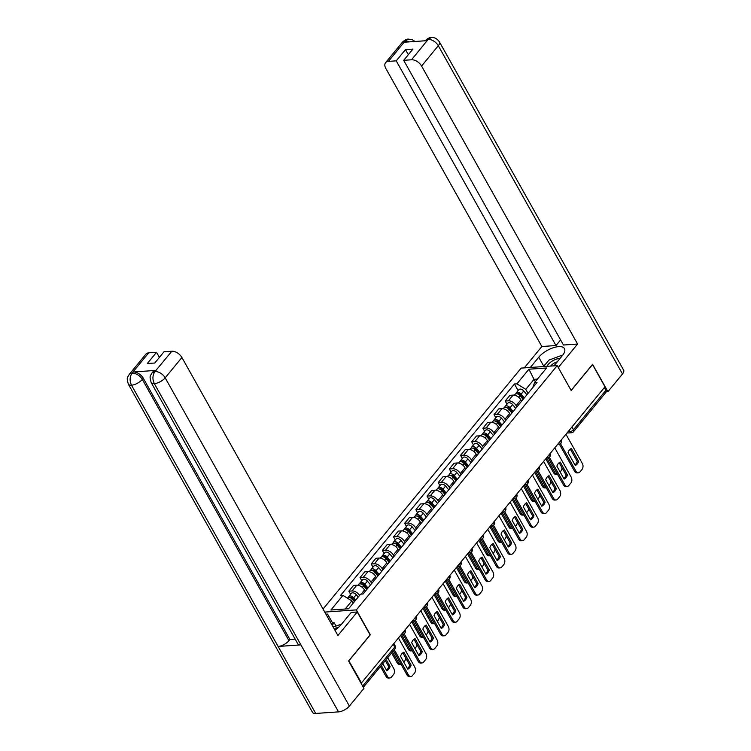 <?xml version="1.0" encoding="UTF-8"?>
<svg xmlns="http://www.w3.org/2000/svg" width="751" height="751" viewBox="0 0 751 751"><rect width="100%" height="100%" fill="white"/><g stroke="black" fill="none" stroke-linecap="round" stroke-linejoin="round"><path stroke-width="1.13" d="M348.821 660.749L361.447 682.95L604.987 386.793L592.52 364.573L571.192 390.511L557.214 365.615L521.166 368.103L323.052 609.033M348.98 660.73L370.309 634.792L356.34 609.896L557.214 365.615M360.94 682.988L361.447 682.95M604.339 387.582L605.879 390.323A2.835 1.718 39.4 0 1 605.973 392.266L573.539 431.703A2.835 1.718 -140.6 0 0 573.454 429.76L605.879 390.323M521.607 401.212L520.856 399.889A6.524 3.952 -140.6 0 0 513.14 395.082L509.938 395.308L505.207 401.053L508.418 400.827A6.524 3.952 39.4 0 1 516.134 405.634L516.876 406.958M506.963 404.169L505.207 401.053M510.436 414.796L509.694 413.463A6.524 3.952 -140.6 0 0 501.978 408.666L498.767 408.882L494.045 414.627L497.246 414.411A6.524 3.952 39.4 0 1 504.963 419.208L505.714 420.541M495.791 417.753L494.045 414.627M499.265 428.37L498.523 427.047A6.524 3.952 -140.6 0 0 490.807 422.24L487.596 422.466L482.874 428.211L486.085 427.986A6.524 3.952 39.4 0 1 493.801 432.792L494.543 434.116M484.63 431.337L482.874 428.211M488.103 441.954L487.352 440.63A6.524 3.952 -140.6 0 0 479.636 435.824L476.434 436.049L471.703 441.795L474.914 441.569A6.524 3.952 39.4 0 1 482.63 446.376L483.372 447.699M473.459 444.911L471.703 441.795M476.932 455.538L476.19 454.205A6.524 3.952 -140.6 0 0 468.474 449.408L465.263 449.624L460.541 455.369L463.743 455.153A6.524 3.952 39.4 0 1 471.459 459.95L472.21 461.283M462.297 458.495L460.541 455.369M465.761 469.112L465.019 467.789A6.524 3.952 -140.6 0 0 457.303 462.982L454.092 463.207L449.37 468.953L452.581 468.727A6.524 3.952 39.4 0 1 460.297 473.534L461.039 474.857M451.126 472.079L449.37 468.953M454.599 482.696L453.848 481.372A6.524 3.952 -140.6 0 0 446.132 476.566L442.93 476.791L438.199 482.536L441.41 482.311A6.524 3.952 39.4 0 1 449.126 487.117L449.868 488.441M439.955 485.653L438.199 482.536M443.428 496.28L442.686 494.947A6.524 3.952 -140.6 0 0 434.97 490.15L431.759 490.365L427.037 496.111L430.239 495.895A6.524 3.952 39.4 0 1 437.955 500.692L438.706 502.025M428.793 499.237L427.037 496.111M432.257 509.854L431.515 508.53A6.524 3.952 -140.6 0 0 423.799 503.724L420.588 503.949L415.866 509.694L419.077 509.469A6.524 3.952 39.4 0 1 426.793 514.275L427.535 515.599M417.622 512.82L415.866 509.694M421.095 523.438L420.344 522.114A6.524 3.952 -140.6 0 0 412.628 517.308L409.426 517.533L404.695 523.278L407.906 523.053A6.524 3.952 39.4 0 1 415.622 527.859L416.364 529.183M406.451 526.395L404.695 523.278M409.924 537.021L409.182 535.688A6.524 3.952 -140.6 0 0 401.466 530.891L398.255 531.107L393.533 536.852L396.735 536.636A6.524 3.952 39.4 0 1 404.451 541.433L405.202 542.766M395.289 539.978L393.533 536.852M398.753 550.596L398.011 549.272A6.524 3.952 -140.6 0 0 390.295 544.466L387.084 544.691L382.362 550.436L385.573 550.211A6.524 3.952 39.4 0 1 393.289 555.017L394.031 556.341M384.118 553.562L382.362 550.436M387.591 564.179L386.84 562.856A6.524 3.952 -140.6 0 0 379.124 558.049L375.922 558.275L371.191 564.02L374.402 563.794A6.524 3.952 39.4 0 1 382.118 568.601L382.86 569.925M372.947 567.146L371.191 564.02M376.42 577.763L375.678 576.43A6.524 3.952 -140.6 0 0 367.962 571.633L364.751 571.849L360.029 577.594L363.231 577.378A6.524 3.952 39.4 0 1 370.947 582.175L371.698 583.508M361.785 580.72L360.029 577.594M365.249 591.337L364.507 590.014A6.524 3.952 -140.6 0 0 356.791 585.207L353.58 585.433L348.858 591.178L352.069 590.962A6.524 3.952 39.4 0 1 359.579 595.412M350.614 594.304L348.858 591.178M535.332 381.677L534.027 379.358L525.794 389.365L528.047 393.374M525.794 389.365L516.904 383.836L528.929 369.21L546.587 367.99L534.562 382.616L532.778 387.629M516.904 383.836L514.435 384.005L340.475 595.552L342.944 595.383L330.919 610.009L348.577 608.789L360.602 594.163L363.071 593.994L537.031 382.447L534.562 382.616M324.761 612.074L356.34 609.896M353.139 603.241L351.834 600.913L345.169 609.023M537.434 379.124L534.027 379.358L528.929 369.21M518.134 390.595L514.435 384.005M342.944 595.383L351.834 600.913M570.328 449.117L577.275 461.499A8.862 5.933 -93.9 0 1 574.975 464.953M560.481 443.625L575.942 471.187A4.253 2.844 86.1 0 0 578.383 472.82L577.021 472.914A4.253 2.844 -93.9 0 1 574.581 471.281L559.298 444.066M578.645 461.405L571.389 448.478A8.862 5.933 -93.9 0 0 568.019 452.571L575.285 465.498A8.862 5.933 -93.9 0 0 578.645 461.405L577.275 461.499M578.383 472.82A4.253 2.844 86.1 0 0 579.969 471.928L582.044 469.403A4.253 2.844 86.1 0 0 582.316 463.442L565.944 434.266M523.588 398.8L520.086 394.594A1.699 1.033 -140.6 0 0 517.749 393.956A1.699 1.033 -140.6 0 0 517.739 393.975M524.329 397.899L521.194 394.125A3.548 2.15 -140.6 0 0 516.331 392.782A3.548 2.15 -140.6 0 0 516.012 393.759M526.911 394.763L523.766 390.989A3.548 2.15 -140.6 0 0 518.903 389.647L516.331 392.782M546.597 457.8L554.923 472.642A4.253 2.844 86.1 0 0 557.364 474.275A4.253 2.844 86.1 0 0 557.458 474.266M560.115 471.957L561.025 470.858A4.253 2.844 86.1 0 0 562.001 467.76M523.109 399.372L519.974 395.608A3.548 2.15 -140.6 0 0 515.111 394.266L514.379 395.148M557.364 474.275L556.003 474.369A4.253 2.844 -93.9 0 1 553.562 472.736L554.923 472.642M545.752 458.823L553.562 472.736M559.157 462.691L566.113 475.083A8.862 5.933 -93.9 0 1 563.804 478.537M549.31 457.209L564.78 484.77A4.253 2.844 86.1 0 0 567.221 486.404L565.85 486.498A4.253 2.844 -93.9 0 1 563.41 484.864L548.136 457.641M567.474 474.989L560.218 462.053A8.862 5.933 -93.9 0 0 556.857 466.146L564.114 479.082A8.862 5.933 -93.9 0 0 567.474 474.989L566.113 475.083M567.221 486.404A4.253 2.844 86.1 0 0 568.807 485.512L570.882 482.987A4.253 2.844 86.1 0 0 571.145 477.026L554.773 447.849M547.995 476.275L554.942 488.666A8.862 5.933 -93.9 0 1 552.642 492.121M538.138 470.793L553.609 498.354A4.253 2.844 86.1 0 0 556.05 499.978L554.679 500.072A4.253 2.844 -93.9 0 1 552.238 498.448L536.965 471.224M556.313 488.572L549.056 475.636A8.862 5.933 -93.9 0 0 545.686 479.729L552.943 492.665A8.862 5.933 -93.9 0 0 556.313 488.572L554.942 488.666M556.05 499.978A4.253 2.844 86.1 0 0 557.636 499.086L559.711 496.561A4.253 2.844 86.1 0 0 559.983 490.6L543.611 461.433M553.966 365.84L562.386 355.608A15.949 6.853 -29.3 0 0 564.47 348.614A15.949 6.853 -29.3 0 0 553.13 347.797A15.949 6.853 -29.3 0 0 538.739 357.241L530.319 367.474M558.284 367.521L577.585 344.042L563.457 345.019L403.691 60.324L411.52 59.78L428.22 39.343L427.009 40.648L404.413 42.206L405.371 40.92M560.603 339.931L555.993 345.535L541.856 346.511L385.854 68.51A8.505 5.163 -140.6 0 1 385.582 62.68A8.505 5.163 -140.6 0 1 388.398 61.385L396.228 60.84L555.993 345.535M524.273 367.887L541.856 346.511M577.585 344.042L421.583 66.05A8.505 5.163 -140.6 0 0 411.52 59.78M427.976 39.474L425.16 40.779C427.535 38.451 429.581 37.381 431.318 37.55L431.356 37.55C432.867 37.634 435.636 36.865 439.438 41.896L623.64 370.14A8.721 3.746 150.7 0 1 622.495 373.96L607.934 391.675L606.198 391.797M403.691 60.324L412.928 49.097L405.465 49.613L396.228 60.84M607.934 391.675L592.577 364.319L571.126 390.407M405.465 49.613L408.319 54.701M546.015 363.634A15.949 6.853 -29.3 0 0 543.686 366.056L538.739 357.241M543.255 366.582L543.686 366.056M431.318 37.55L428.239 39.324M415.031 41.474L412.205 39.69L408.553 39.127L405.118 41.052L388.398 61.385M334.899 630.136A15.949 6.853 -29.3 0 0 341.029 624.785L351.196 612.422L357.241 611.999L337.903 635.506L181.902 357.514L165.182 377.837L349.384 706.071L363.953 688.357L348.605 661.002L370.083 634.886L357.241 611.999M326.544 615.266L327.549 614.055L325.934 614.168M335.979 625.977L334.176 622.757L332.496 622.87L327.549 614.055M148.717 352.839L131.998 373.172A8.505 5.163 39.4 0 0 129.191 374.467L145.901 354.134A8.505 5.163 39.4 0 1 148.717 352.839L156.546 352.303L159.4 357.392M349.384 706.071A8.721 3.746 150.7 0 1 338.523 711.873L300.926 644.884A8.721 3.746 150.7 0 1 297.781 643.795L151.176 382.55A8.721 3.746 150.7 0 0 154.321 383.639C152.322 379.264 152.5 375.293 154.856 371.717L171.838 351.243A8.505 5.163 39.4 0 1 181.902 357.514M155.823 370.412L154.856 371.595L152.049 372.89L153.016 371.717A8.505 5.163 39.4 0 1 155.823 370.412L133.227 371.98A8.505 5.163 39.4 0 1 143.291 378.241L289.905 639.495L288.938 640.669A8.721 3.746 150.7 0 1 278.123 646.461L315.711 713.45L338.523 711.873M315.711 713.45A8.721 3.746 150.7 0 1 312.51 712.361L128.318 384.127A8.721 3.746 150.7 0 0 131.509 385.207C129.51 380.832 129.67 376.861 131.998 373.303L133.227 371.98M143.291 378.241L142.324 379.415A8.721 3.746 150.7 0 1 131.509 385.207L278.123 646.461L300.926 644.884L154.321 383.639A8.721 3.746 150.7 0 0 165.182 377.837A8.505 5.163 -140.6 0 0 155.119 371.576M156.546 352.303L147.309 363.531L154.772 363.015L164.009 351.787L171.838 351.243M289.905 639.495L295.162 639.129M331.501 624.081L332.496 622.87M334.176 622.757L332.139 625.236M288.938 640.669L142.324 379.415C139.789 375.491 136.438 373.397 132.26 373.153M560.049 358.443A9.219 3.962 -29.3 0 0 559.533 358.471A9.219 3.962 -29.3 0 0 546.944 366.328M557.242 361.851A6.308 2.713 -29.3 0 0 550.718 366.066M543.611 366.554L548.915 360.105L562.912 354.932M338.203 627.639A9.219 3.962 -29.3 0 0 338.185 627.639A9.219 3.962 -29.3 0 0 334.064 628.662M333.172 627.076L341.574 624.119M512.417 412.383L508.915 408.178A1.699 1.033 -140.6 0 0 506.587 407.54A1.699 1.033 -140.6 0 0 506.568 407.558M513.158 411.473L510.023 407.709A3.548 2.15 -140.6 0 0 505.16 406.366A3.548 2.15 -140.6 0 0 504.841 407.342M515.74 408.347L512.595 404.573A3.548 2.15 -140.6 0 0 507.742 403.231L505.16 406.366M535.425 471.384L543.752 486.226A4.253 2.844 86.1 0 0 546.193 487.85A4.253 2.844 86.1 0 0 546.296 487.84M548.953 485.54L549.863 484.433A4.253 2.844 86.1 0 0 550.83 481.344M511.947 412.956L508.803 409.182A3.548 2.15 -140.6 0 0 503.949 407.849L503.217 408.732M546.193 487.85L544.832 487.943A4.253 2.844 -93.9 0 1 542.391 486.319L543.752 486.226M534.581 472.407L542.391 486.319M501.246 425.958L497.753 421.762A1.699 1.033 -140.6 0 0 495.416 421.114A1.699 1.033 -140.6 0 0 495.397 421.142M501.997 425.057L498.852 421.283A3.548 2.15 -140.6 0 0 493.998 419.95A3.548 2.15 -140.6 0 0 493.67 420.917M504.569 421.921L501.433 418.157A3.548 2.15 -140.6 0 0 496.571 416.814L493.998 419.95M524.264 484.958L532.59 499.8A4.253 2.844 86.1 0 0 535.031 501.433A4.253 2.844 86.1 0 0 535.125 501.424M537.782 499.124L538.692 498.016A4.253 2.844 86.1 0 0 539.669 494.918M500.776 426.54L497.641 422.766A3.548 2.15 -140.6 0 0 492.778 421.424L492.046 422.315M535.031 501.433L533.661 501.527A4.253 2.844 -93.9 0 1 531.22 499.894L532.59 499.8M523.419 485.991L531.22 499.894M536.824 489.859L543.771 502.241A8.862 5.933 -93.9 0 1 541.471 505.695M526.977 484.367L542.438 511.929A4.253 2.844 86.1 0 0 544.879 513.562L543.517 513.656A4.253 2.844 -93.9 0 1 541.077 512.022L525.794 484.808M545.142 502.147L537.885 489.22A8.862 5.933 -93.9 0 0 534.515 493.313L541.781 506.24A8.862 5.933 -93.9 0 0 545.142 502.147L543.771 502.241M544.879 513.562A4.253 2.844 86.1 0 0 546.465 512.67L548.54 510.145A4.253 2.844 86.1 0 0 548.812 504.184L532.44 475.017M525.653 503.433L532.609 515.824A8.862 5.933 -93.9 0 1 530.3 519.279M515.806 497.951L531.276 525.512A4.253 2.844 86.1 0 0 533.717 527.146L532.346 527.24A4.253 2.844 -93.9 0 1 529.906 525.606L514.632 498.382M533.97 515.73L526.714 502.804A8.862 5.933 -93.9 0 0 523.353 506.887L530.61 519.823A8.862 5.933 -93.9 0 0 533.97 515.73L532.609 515.824M533.717 527.146A4.253 2.844 86.1 0 0 535.303 526.254L537.378 523.729A4.253 2.844 86.1 0 0 537.641 517.768L521.269 488.591M514.491 517.017L521.438 529.408A8.862 5.933 -93.9 0 1 519.138 532.863M504.634 511.534L520.105 539.096A4.253 2.844 86.1 0 0 522.546 540.72L521.175 540.814A4.253 2.844 -93.9 0 1 518.734 539.19L503.461 511.966M522.809 529.314L515.552 516.378A8.862 5.933 -93.9 0 0 512.182 520.471L519.439 533.407A8.862 5.933 -93.9 0 0 522.809 529.314L521.438 529.408M522.546 540.72A4.253 2.844 86.1 0 0 524.132 539.828L526.207 537.303A4.253 2.844 86.1 0 0 526.479 531.342L510.107 502.175M490.084 439.542L486.582 435.336A1.699 1.033 -140.6 0 0 484.245 434.698A1.699 1.033 -140.6 0 0 484.235 434.716M490.825 438.64L487.69 434.867A3.548 2.15 -140.6 0 0 482.827 433.524A3.548 2.15 -140.6 0 0 482.508 434.5M493.407 435.505L490.262 431.731A3.548 2.15 -140.6 0 0 485.399 430.389L482.827 433.524M513.093 498.542L521.419 513.384A4.253 2.844 86.1 0 0 523.86 515.017A4.253 2.844 86.1 0 0 523.954 515.008M526.611 512.708L527.521 511.6A4.253 2.844 86.1 0 0 528.497 508.502M489.605 440.114L486.47 436.35A3.548 2.15 -140.6 0 0 481.607 435.007L480.875 435.89M523.86 515.017L522.499 515.111A4.253 2.844 -93.9 0 1 520.058 513.477L521.419 513.384M512.248 499.565L520.058 513.477M478.913 453.125L475.411 448.92A1.699 1.033 -140.6 0 0 473.083 448.281A1.699 1.033 -140.6 0 0 473.064 448.3M479.654 452.215L476.519 448.45A3.548 2.15 -140.6 0 0 471.656 447.108A3.548 2.15 -140.6 0 0 471.337 448.084M482.236 449.089L479.091 445.315A3.548 2.15 -140.6 0 0 474.238 443.972L471.656 447.108M501.921 512.126L510.248 526.967A4.253 2.844 86.1 0 0 512.689 528.591A4.253 2.844 86.1 0 0 512.792 528.582M515.449 526.282L516.359 525.174A4.253 2.844 86.1 0 0 517.326 522.086M478.443 453.698L475.299 449.924A3.548 2.15 -140.6 0 0 470.445 448.591L469.713 449.474M512.689 528.591L511.328 528.685A4.253 2.844 -93.9 0 1 508.887 527.061L510.248 526.967M501.077 513.149L508.887 527.061M467.742 466.7L464.249 462.503A1.699 1.033 -140.6 0 0 461.912 461.856A1.699 1.033 -140.6 0 0 461.893 461.884M468.493 465.798L465.348 462.025A3.548 2.15 -140.6 0 0 460.494 460.692A3.548 2.15 -140.6 0 0 460.166 461.668M471.065 462.663L467.929 458.899A3.548 2.15 -140.6 0 0 463.067 457.556L460.494 460.692M490.76 525.7L499.086 540.542A4.253 2.844 86.1 0 0 501.527 542.175A4.253 2.844 86.1 0 0 501.621 542.166M504.278 539.866L505.188 538.758A4.253 2.844 86.1 0 0 506.165 535.66M467.272 467.282L464.137 463.508A3.548 2.15 -140.6 0 0 459.274 462.165L458.542 463.057M501.527 542.175L500.157 542.269A4.253 2.844 -93.9 0 1 497.716 540.636L499.086 540.542M489.915 526.733L497.716 540.636M503.32 530.6L510.267 542.982A8.862 5.933 -93.9 0 1 507.967 546.437M493.473 525.109L508.934 552.67A4.253 2.844 86.1 0 0 511.375 554.304L510.013 554.398A4.253 2.844 -93.9 0 1 507.573 552.764L492.29 525.55M511.638 542.889L504.381 529.962A8.862 5.933 -93.9 0 0 501.02 534.055L508.277 546.981A8.862 5.933 -93.9 0 0 511.638 542.889L510.267 542.982M511.375 554.304A4.253 2.844 86.1 0 0 512.961 553.412L515.036 550.887A4.253 2.844 86.1 0 0 515.308 544.926L498.936 515.759M456.58 480.283L453.078 476.087A1.699 1.033 -140.6 0 0 450.75 475.439A1.699 1.033 -140.6 0 0 450.731 475.458M457.321 479.382L454.186 475.608A3.548 2.15 -140.6 0 0 449.323 474.266A3.548 2.15 -140.6 0 0 449.004 475.242M459.903 476.247L456.758 472.473A3.548 2.15 -140.6 0 0 451.895 471.13L449.323 474.266M479.589 539.284L487.915 554.125A4.253 2.844 86.1 0 0 490.356 555.759A4.253 2.844 86.1 0 0 490.45 555.749M493.107 553.449L494.017 552.342A4.253 2.844 86.1 0 0 494.993 549.244M456.101 480.856L452.966 477.092A3.548 2.15 -140.6 0 0 448.103 475.749L447.371 476.632M490.356 555.759L488.995 555.853A4.253 2.844 -93.9 0 1 486.554 554.219L487.915 554.125M478.744 540.307L486.554 554.219M492.149 544.175L499.105 556.566A8.862 5.933 -93.9 0 1 496.796 560.021M482.302 538.692L497.772 566.254A4.253 2.844 86.1 0 0 500.213 567.887L498.842 567.981A4.253 2.844 -93.9 0 1 496.402 566.348L481.128 539.124M500.466 556.472L493.21 543.546A8.862 5.933 -93.9 0 0 489.849 547.629L497.106 560.565A8.862 5.933 -93.9 0 0 500.466 556.472L499.105 556.566M500.213 567.887A4.253 2.844 86.1 0 0 501.799 566.996L503.874 564.47A4.253 2.844 86.1 0 0 504.137 558.509L487.765 529.333M445.409 493.867L441.907 489.661A1.699 1.033 -140.6 0 0 439.579 489.023A1.699 1.033 -140.6 0 0 439.56 489.042M446.15 492.956L443.015 489.192A3.548 2.15 -140.6 0 0 438.152 487.85A3.548 2.15 -140.6 0 0 437.833 488.826M448.732 489.83L445.587 486.057A3.548 2.15 -140.6 0 0 440.734 484.714L438.152 487.85M468.417 552.867L476.744 567.709A4.253 2.844 86.1 0 0 479.185 569.333A4.253 2.844 86.1 0 0 479.288 569.324M481.945 567.024L482.855 565.916A4.253 2.844 86.1 0 0 483.822 562.828M444.939 494.44L441.795 490.666A3.548 2.15 -140.6 0 0 436.941 489.333L436.209 490.215M479.185 569.333L477.824 569.427A4.253 2.844 -93.9 0 1 475.383 567.803L476.744 567.709M467.573 553.891L475.383 567.803M480.987 557.758L487.934 570.15A8.862 5.933 -93.9 0 1 485.634 573.604M471.13 552.276L486.601 579.838A4.253 2.844 86.1 0 0 489.042 581.462L487.671 581.556A4.253 2.844 -93.9 0 1 485.23 579.932L469.957 552.708M489.305 570.056L482.048 557.12A8.862 5.933 -93.9 0 0 478.678 561.213L485.935 574.149A8.862 5.933 -93.9 0 0 489.305 570.056L487.934 570.15M489.042 581.462A4.253 2.844 86.1 0 0 490.628 580.57L492.703 578.045A4.253 2.844 86.1 0 0 492.975 572.084L476.603 542.917M434.238 507.441L430.745 503.245A1.699 1.033 -140.6 0 0 428.408 502.597A1.699 1.033 -140.6 0 0 428.389 502.626M434.989 506.54L431.844 502.766A3.548 2.15 -140.6 0 0 426.99 501.433A3.548 2.15 -140.6 0 0 426.662 502.41M437.561 503.405L434.425 499.64A3.548 2.15 -140.6 0 0 429.563 498.298L426.99 501.433M457.256 566.442L465.582 581.283A4.253 2.844 86.1 0 0 468.023 582.917A4.253 2.844 86.1 0 0 468.117 582.907M470.774 580.607L471.684 579.5A4.253 2.844 86.1 0 0 472.661 576.411M433.768 508.023L430.633 504.25A3.548 2.15 -140.6 0 0 425.77 502.907L425.038 503.799M468.023 582.917L466.653 583.011A4.253 2.844 -93.9 0 1 464.212 581.377L465.582 581.283M456.411 567.474L464.212 581.377M469.816 571.342L476.763 583.724A8.862 5.933 -93.9 0 1 474.463 587.179M459.969 565.85L475.43 593.412A4.253 2.844 86.1 0 0 477.871 595.045L476.51 595.139A4.253 2.844 -93.9 0 1 474.069 593.506L458.786 566.292M478.134 583.63L470.877 570.704A8.862 5.933 -93.9 0 0 467.516 574.797L474.773 587.723A8.862 5.933 -93.9 0 0 478.134 583.63L476.763 583.724M477.871 595.045A4.253 2.844 86.1 0 0 479.457 594.154L481.532 591.628A4.253 2.844 86.1 0 0 481.804 585.667L465.432 556.5M423.076 521.025L419.574 516.829A1.699 1.033 -140.6 0 0 417.246 516.181A1.699 1.033 -140.6 0 0 417.227 516.2M423.817 520.124L420.682 516.35A3.548 2.15 -140.6 0 0 415.819 515.008A3.548 2.15 -140.6 0 0 415.5 515.984M426.399 516.988L423.254 513.215A3.548 2.15 -140.6 0 0 418.391 511.872L415.819 515.008M446.085 580.025L454.411 594.867A4.253 2.844 86.1 0 0 456.852 596.501A4.253 2.844 86.1 0 0 456.946 596.491M459.603 594.191L460.513 593.083A4.253 2.844 86.1 0 0 461.49 589.986M422.597 521.598L419.462 517.833A3.548 2.15 -140.6 0 0 414.599 516.491L413.867 517.373M456.852 596.501L455.491 596.594A4.253 2.844 -93.9 0 1 453.05 594.961L454.411 594.867M445.24 581.049L453.05 594.961M458.645 584.916L465.601 597.308A8.862 5.933 -93.9 0 1 463.292 600.762M448.798 579.434L464.268 606.996A4.253 2.844 86.1 0 0 466.709 608.629L465.338 608.723A4.253 2.844 -93.9 0 1 462.898 607.09L447.624 579.866M466.962 597.214L459.706 584.287A8.862 5.933 -93.9 0 0 456.345 588.371L463.602 601.307A8.862 5.933 -93.9 0 0 466.962 597.214L465.601 597.308M466.709 608.629A4.253 2.844 86.1 0 0 468.295 607.737L470.37 605.212A4.253 2.844 86.1 0 0 470.633 599.251L454.261 570.075M411.905 534.609L408.403 530.403A1.699 1.033 -140.6 0 0 406.075 529.765A1.699 1.033 -140.6 0 0 406.056 529.784M412.646 533.698L409.511 529.934A3.548 2.15 -140.6 0 0 404.648 528.591A3.548 2.15 -140.6 0 0 404.329 529.568M415.228 530.572L412.083 526.798A3.548 2.15 -140.6 0 0 407.23 525.456L404.648 528.591M434.913 593.609L443.24 608.451A4.253 2.844 86.1 0 0 445.681 610.075A4.253 2.844 86.1 0 0 445.784 610.065M448.441 607.766L449.351 606.658A4.253 2.844 86.1 0 0 450.318 603.569M411.435 535.181L408.291 531.408A3.548 2.15 -140.6 0 0 403.437 530.075L402.705 530.957M445.681 610.075L444.32 610.169A4.253 2.844 -93.9 0 1 441.879 608.545L443.24 608.451M434.069 594.632L441.879 608.545M447.483 598.5L454.43 610.892A8.862 5.933 -93.9 0 1 452.13 614.346M437.626 593.018L453.097 620.579A4.253 2.844 86.1 0 0 455.538 622.203L454.167 622.307A4.253 2.844 -93.9 0 1 451.726 620.673L436.453 593.45M455.801 610.798L448.544 597.862A8.862 5.933 -93.9 0 0 445.174 601.955L452.431 614.891A8.862 5.933 -93.9 0 0 455.801 610.798L454.43 610.892M455.538 622.203A4.253 2.844 86.1 0 0 457.124 621.312L459.199 618.786A4.253 2.844 86.1 0 0 459.471 612.825L443.099 583.658M400.734 548.192L397.241 543.987A1.699 1.033 -140.6 0 0 394.904 543.339A1.699 1.033 -140.6 0 0 394.885 543.367M401.485 547.282L398.34 543.517A3.548 2.15 -140.6 0 0 393.486 542.175A3.548 2.15 -140.6 0 0 393.158 543.151M404.057 544.146L400.921 540.382A3.548 2.15 -140.6 0 0 396.059 539.04L393.486 542.175M423.752 607.183L432.078 622.025A4.253 2.844 86.1 0 0 434.519 623.659A4.253 2.844 86.1 0 0 434.613 623.649M437.27 621.349L438.18 620.242A4.253 2.844 86.1 0 0 439.157 617.153M400.264 548.765L397.129 544.991A3.548 2.15 -140.6 0 0 392.266 543.649L391.534 544.541M434.519 623.659L433.149 623.752A4.253 2.844 -93.9 0 1 430.708 622.119L432.078 622.025M422.907 608.216L430.708 622.119M436.312 612.084L443.259 624.475A8.862 5.933 -93.9 0 1 440.959 627.92M426.465 606.592L441.926 634.154A4.253 2.844 86.1 0 0 444.367 635.787L443.006 635.881A4.253 2.844 -93.9 0 1 440.565 634.248L425.282 607.033M444.63 624.372L437.373 611.445A8.862 5.933 -93.9 0 0 434.012 615.538L441.269 628.465A8.862 5.933 -93.9 0 0 444.63 624.372L443.259 624.475M444.367 635.787A4.253 2.844 86.1 0 0 445.953 634.895L448.028 632.37A4.253 2.844 86.1 0 0 448.3 626.409L431.928 597.242M389.572 561.767L386.07 557.571A1.699 1.033 -140.6 0 0 383.742 556.923A1.699 1.033 -140.6 0 0 383.723 556.951M390.313 560.866L387.178 557.092A3.548 2.15 -140.6 0 0 382.315 555.749A3.548 2.15 -140.6 0 0 381.996 556.726M392.895 557.73L389.75 553.956A3.548 2.15 -140.6 0 0 384.887 552.614L382.315 555.749M412.581 620.767L420.907 635.609A4.253 2.844 86.1 0 0 423.348 637.242A4.253 2.844 86.1 0 0 423.442 637.233M426.099 634.933L427.009 633.825A4.253 2.844 86.1 0 0 427.986 630.727M389.093 562.339L385.958 558.575A3.548 2.15 -140.6 0 0 381.095 557.233L380.363 558.124M423.348 637.242L421.987 637.336A4.253 2.844 -93.9 0 1 419.546 635.703L420.907 635.609M411.736 621.79L419.546 635.703M425.141 625.658L432.097 638.05A8.862 5.933 -93.9 0 1 429.788 641.504M415.294 620.176L430.764 647.737A4.253 2.844 86.1 0 0 433.205 649.371L431.834 649.465A4.253 2.844 -93.9 0 1 429.394 647.831L414.12 620.608M433.458 637.956L426.202 625.029A8.862 5.933 -93.9 0 0 422.841 629.113L430.098 642.049A8.862 5.933 -93.9 0 0 433.458 637.956L432.097 638.05M433.205 649.371A4.253 2.844 86.1 0 0 434.791 648.479L436.866 645.954A4.253 2.844 86.1 0 0 437.129 639.993L420.757 610.816M378.401 575.35L374.899 571.145A1.699 1.033 -140.6 0 0 372.571 570.507A1.699 1.033 -140.6 0 0 372.552 570.525M379.142 574.44L376.007 570.676A3.548 2.15 -140.6 0 0 371.144 569.333A3.548 2.15 -140.6 0 0 370.825 570.309M381.724 571.314L378.588 567.54A3.548 2.15 -140.6 0 0 373.726 566.198L371.144 569.333M401.41 634.351L409.736 649.193A4.253 2.844 86.1 0 0 412.177 650.817A4.253 2.844 86.1 0 0 412.28 650.807M414.937 648.507L415.847 647.4A4.253 2.844 86.1 0 0 416.814 644.311M377.931 575.923L374.787 572.159A3.548 2.15 -140.6 0 0 369.933 570.816L369.201 571.699M412.177 650.817L410.816 650.91A4.253 2.844 -93.9 0 1 408.375 649.286L409.736 649.193M400.565 635.374L408.375 649.286M413.979 639.242L420.926 651.633A8.862 5.933 -93.9 0 1 418.626 655.088M404.122 633.76L419.593 661.321A4.253 2.844 86.1 0 0 422.034 662.945L420.663 663.049A4.253 2.844 -93.9 0 1 418.223 661.415L402.949 634.191M422.297 651.539L415.04 638.603A8.862 5.933 -93.9 0 0 411.67 642.696L418.927 655.632A8.862 5.933 -93.9 0 0 422.297 651.539L420.926 651.633M422.034 662.945A4.253 2.844 86.1 0 0 423.62 662.053L425.695 659.528A4.253 2.844 86.1 0 0 425.967 653.567L409.595 624.4M367.23 588.934L363.737 584.729A1.699 1.033 -140.6 0 0 361.4 584.081A1.699 1.033 -140.6 0 0 361.381 584.109M367.981 588.024L364.836 584.259A3.548 2.15 -140.6 0 0 359.982 582.917A3.548 2.15 -140.6 0 0 359.654 583.893M370.553 584.888L367.417 581.124A3.548 2.15 -140.6 0 0 362.555 579.781L359.982 582.917M392.473 651.896L398.574 662.767A4.253 2.844 86.1 0 0 401.015 664.4A4.253 2.844 86.1 0 0 401.109 664.391M403.766 662.091L404.676 660.983A4.253 2.844 86.1 0 0 405.653 657.895M366.76 589.507L363.625 585.733A3.548 2.15 -140.6 0 0 358.762 584.391L358.03 585.282M401.015 664.4L399.645 664.494A4.253 2.844 -93.9 0 1 397.204 662.861L398.574 662.767M391.628 652.919L397.204 662.861M402.808 652.826L409.755 665.217A8.862 5.933 -93.9 0 1 407.455 668.662M394.275 649.69L408.422 674.896A4.253 2.844 86.1 0 0 410.863 676.529L409.502 676.623A4.253 2.844 -93.9 0 1 407.061 674.989L393.44 650.723M411.126 665.114L403.869 652.187A8.862 5.933 -93.9 0 0 400.508 656.28L407.765 669.207A8.862 5.933 -93.9 0 0 411.126 665.114L409.755 665.217M410.863 676.529A4.253 2.844 86.1 0 0 412.449 675.637L414.524 673.112A4.253 2.844 86.1 0 0 414.796 667.151L398.424 637.984M354.894 601.1L352.566 598.312A1.699 1.033 -140.6 0 0 350.238 597.665A1.699 1.033 -140.6 0 0 350.219 597.693M355.636 600.199L353.674 597.834A3.548 2.15 -140.6 0 0 348.811 596.491A3.548 2.15 -140.6 0 0 348.492 597.467M358.218 597.064L356.246 594.698A3.548 2.15 -140.6 0 0 351.384 593.356L348.811 596.491M382.803 663.649L386.737 670.662A8.862 5.933 86.1 0 0 390.107 666.569L386.174 659.556M381.301 665.47L387.403 676.351A4.253 2.844 86.1 0 0 389.844 677.984A4.253 2.844 86.1 0 0 391.431 677.092L393.505 674.567A4.253 2.844 86.1 0 0 393.777 668.606L387.676 657.726M354.425 601.682L352.454 599.317A3.548 2.15 -140.6 0 0 347.591 597.974L347.431 598.172M385.329 660.58L388.736 666.663L390.107 666.569M386.436 670.117A8.862 5.933 86.1 0 0 388.736 666.663M389.844 677.984L388.483 678.078A4.253 2.844 -93.9 0 1 386.042 676.444L387.403 676.351M380.457 666.503L386.042 676.444M402.836 632.624A2.835 1.22 -29.3 0 0 404.676 631.234A2.835 1.22 -29.3 0 0 405.052 629.995L405.024 629.948M413.998 619.04A2.835 1.22 -29.3 0 0 415.847 617.651A2.835 1.22 -29.3 0 0 416.223 616.411L416.195 616.374M425.169 605.456A2.835 1.22 -29.3 0 0 427.019 604.076A2.835 1.22 -29.3 0 0 427.385 602.828L427.366 602.79M436.34 591.882A2.835 1.22 -29.3 0 0 438.18 590.493A2.835 1.22 -29.3 0 0 438.556 589.253L438.528 589.206M447.502 578.298A2.835 1.22 -29.3 0 0 449.351 576.909A2.835 1.22 -29.3 0 0 449.727 575.67L449.699 575.632M458.673 564.714A2.835 1.22 -29.3 0 0 460.523 563.334A2.835 1.22 -29.3 0 0 460.889 562.086L460.87 562.048M469.844 551.14A2.835 1.22 -29.3 0 0 471.684 549.751A2.835 1.22 -29.3 0 0 472.06 548.512L472.032 548.465M481.006 537.556A2.835 1.22 -29.3 0 0 482.855 536.167A2.835 1.22 -29.3 0 0 483.222 534.928L483.203 534.89M492.177 523.973A2.835 1.22 -29.3 0 0 494.027 522.593A2.835 1.22 -29.3 0 0 494.393 521.344L494.374 521.307M503.348 510.398A2.835 1.22 -29.3 0 0 505.188 509.009A2.835 1.22 -29.3 0 0 505.564 507.77L505.536 507.723M514.51 496.815A2.835 1.22 -29.3 0 0 516.359 495.425A2.835 1.22 -29.3 0 0 516.726 494.186L516.707 494.149M525.681 483.231A2.835 1.22 -29.3 0 0 527.531 481.851A2.835 1.22 -29.3 0 0 527.897 480.602L527.878 480.565M536.852 469.657A2.835 1.22 -29.3 0 0 538.692 468.267A2.835 1.22 -29.3 0 0 539.068 467.028L539.04 466.981M548.014 456.073A2.835 1.22 -29.3 0 0 549.863 454.684A2.835 1.22 -29.3 0 0 550.23 453.444L550.211 453.407M559.185 442.489A2.835 1.22 -29.3 0 0 561.035 441.109A2.835 1.22 -29.3 0 0 561.401 439.861L561.382 439.823M567.991 431.778L569.915 431.647A2.835 1.22 -29.3 0 0 573.454 429.76L571.915 427.019M569.183 430.332L569.915 431.647A2.835 1.896 -93.9 0 0 571.549 432.736A2.835 2.835 0 0 0 573.539 431.703M361.128 594.125L364.507 590.014M370.947 582.175L375.678 576.43M382.118 568.601L386.84 562.856M393.289 555.017L398.011 549.272M404.451 541.433L409.182 535.688M415.622 527.859L420.344 522.114M426.793 514.275L431.515 508.53M437.955 500.692L442.686 494.947M449.126 487.117L453.848 481.372M460.297 473.534L465.019 467.789M471.459 459.95L476.19 454.205M482.63 446.376L487.352 440.63M493.801 432.792L498.523 427.047M504.963 419.208L509.694 413.463M516.134 405.634L520.856 399.889M363.231 577.378L367.962 571.633M374.402 563.794L379.124 558.049M385.573 550.211L390.295 544.466M396.735 536.636L401.466 530.891M407.906 523.053L412.628 517.308M419.077 509.469L423.799 503.724M430.239 495.895L434.97 490.15M441.41 482.311L446.132 476.566M452.581 468.727L457.303 462.982M463.743 455.153L468.474 449.408M474.914 441.569L479.636 435.824M486.085 427.986L490.807 422.24M497.246 414.411L501.978 408.666M508.418 400.827L513.14 395.082M352.069 590.962L356.791 585.207M558.143 443.757A2.835 1.896 86.1 0 0 559.129 444.076A2.835 2.835 0 0 0 561.401 439.861M546.972 457.34A2.835 1.896 86.1 0 0 547.958 457.659A2.835 2.835 0 0 0 550.23 453.444M535.81 470.924A2.835 1.896 86.1 0 0 536.787 471.243A2.835 2.835 0 0 0 539.068 467.028M524.639 484.498A2.835 1.896 86.1 0 0 525.625 484.817A2.835 2.835 0 0 0 527.897 480.602M513.468 498.082A2.835 1.896 86.1 0 0 514.454 498.401A2.835 2.835 0 0 0 516.726 494.186M502.306 511.666A2.835 1.896 86.1 0 0 503.283 511.985A2.835 2.835 0 0 0 505.564 507.77M491.135 525.24A2.835 1.896 86.1 0 0 492.121 525.559A2.835 2.835 0 0 0 494.393 521.344M479.964 538.824A2.835 1.896 86.1 0 0 480.95 539.143A2.835 2.835 0 0 0 483.222 534.928M468.802 552.407A2.835 1.896 86.1 0 0 469.779 552.727A2.835 2.835 0 0 0 472.06 548.512M457.631 565.982A2.835 1.896 86.1 0 0 458.617 566.31A2.835 2.835 0 0 0 460.889 562.086M446.46 579.565A2.835 1.896 86.1 0 0 447.446 579.885A2.835 2.835 0 0 0 449.727 575.67M435.298 593.149A2.835 1.896 86.1 0 0 436.275 593.468A2.835 2.835 0 0 0 438.556 589.253M424.127 606.724A2.835 1.896 86.1 0 0 425.113 607.052A2.835 2.835 0 0 0 427.385 602.828M412.956 620.307A2.835 1.896 86.1 0 0 413.942 620.626A2.835 2.835 0 0 0 416.223 616.411M401.794 633.891A2.835 1.896 86.1 0 0 402.771 634.21A2.835 2.835 0 0 0 405.052 629.995M393.224 644.302L394.763 647.052A2.835 1.22 -29.3 0 0 395.139 645.804L393.862 643.532M362.677 686.076L394.763 647.052A2.835 1.718 -140.6 0 1 394.857 648.995A2.835 2.835 0 0 0 395.139 645.804M575.942 471.187L574.581 471.281M518.462 394.331L518.913 393.777M521.194 394.125L523.766 390.989M518.631 397.241L519.974 395.608M564.78 484.77L563.41 484.864M553.609 498.354L552.238 498.448M622.495 373.96L438.302 45.717L421.583 66.05M439.438 41.896A8.721 3.746 150.7 0 1 438.302 45.717A8.505 5.163 -140.6 0 0 428.239 39.456M385.582 62.68L402.301 42.347A8.505 5.163 39.4 0 1 405.118 41.052M409.389 41.868L405.38 41.033M507.291 407.906L507.742 407.361M510.023 407.709L512.595 404.573M507.46 410.825L508.803 409.182M496.12 421.489L496.571 420.945M498.852 421.283L501.433 418.157M496.289 424.399L497.641 422.766M542.438 511.929L541.077 512.022M531.276 525.512L529.906 525.606M520.105 539.096L518.734 539.19M484.958 435.073L485.409 434.519M487.69 434.867L490.262 431.731M485.127 437.983L486.47 436.35M473.787 448.647L474.238 448.103M476.519 448.45L479.091 445.315M473.956 451.567L475.299 449.924M462.616 462.231L463.067 461.687M465.348 462.025L467.929 458.899M462.785 465.141L464.137 463.508M508.934 552.67L507.573 552.764M451.454 475.815L451.905 475.261M454.186 475.608L456.758 472.473M451.623 478.725L452.966 477.092M497.772 566.254L496.402 566.348M440.283 489.389L440.734 488.845M443.015 489.192L445.587 486.057M440.452 492.309L441.795 490.666M486.601 579.838L485.23 579.932M429.112 502.973L429.563 502.428M431.844 502.766L434.425 499.64M429.281 505.883L430.633 504.25M475.43 593.412L474.069 593.506M417.95 516.557L418.401 516.003M420.682 516.35L423.254 513.215M418.119 519.467L419.462 517.833M464.268 606.996L462.898 607.09M406.779 530.131L407.23 529.586M409.511 529.934L412.083 526.798M406.948 533.05L408.291 531.408M453.097 620.579L451.726 620.673M395.608 543.715L396.059 543.17M398.34 543.517L400.921 540.382M395.777 546.625L397.129 544.991M441.926 634.154L440.565 634.248M384.446 557.298L384.897 556.744M387.178 557.092L389.75 553.956M384.615 560.208L385.958 558.575M430.764 647.737L429.394 647.831M373.275 570.873L373.726 570.328M376.007 570.676L378.588 567.54M373.444 573.792L374.787 572.159M419.593 661.321L418.223 661.415M362.104 584.456L362.555 583.912M364.836 584.259L367.417 581.124M362.273 587.366L363.625 585.733M408.422 674.896L407.061 674.989M350.942 598.04L351.393 597.486M353.674 597.834L356.246 594.698M351.374 600.631L352.454 599.317M557.805 444.17L559.129 444.076M546.634 457.753L547.958 457.659M535.463 471.337L536.787 471.243M524.301 484.911L525.625 484.817M513.13 498.495L514.454 498.401M501.959 512.079L503.283 511.985M490.797 525.653L492.121 525.559M479.626 539.237L480.95 539.143M468.455 552.82L469.779 552.727M457.293 566.395L458.617 566.31M446.122 579.979L447.446 579.885M434.96 593.562L436.275 593.468M423.789 607.137L425.113 607.052M412.618 620.72L413.942 620.626M401.456 634.304L402.771 634.21M394.857 648.995L363.353 687.296M571.549 432.736L566.949 433.045M402.301 42.347C404.676 40.019 406.751 38.949 408.516 39.127M129.191 374.467C127.614 377.903 126.187 376.476 128.318 384.127M152.049 372.89C150.491 376.298 149.036 374.871 151.176 382.55"/></g></svg>
